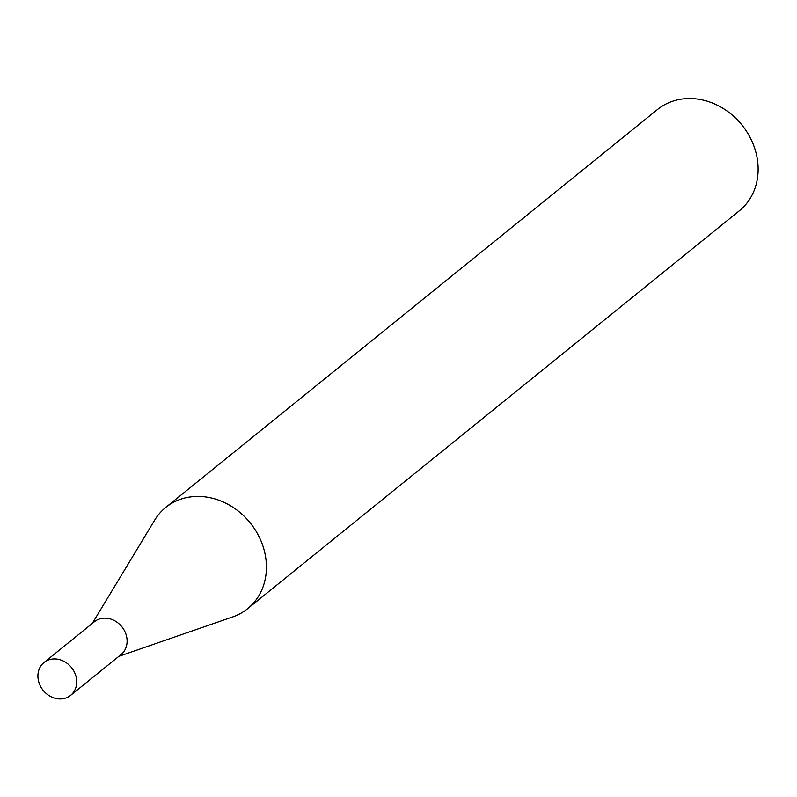<?xml version="1.0" encoding="UTF-8"?>
<svg xmlns="http://www.w3.org/2000/svg" width="797" height="797" viewBox="0 0 797 797"><rect width="100%" height="100%" fill="white"/><g stroke="black" fill="none" stroke-linecap="round" stroke-linejoin="round"><path stroke-width="1.2" d="M70.604 695.373L120.995 654.606A21.14 18.172 -129 0 0 125.159 632.17A21.14 18.172 -129 0 0 94.395 621.74L44.014 662.516A21.14 18.172 -129 0 0 39.85 684.942A21.14 18.172 -129 0 0 70.604 695.373A21.14 18.172 -129 0 0 74.769 672.947A21.14 18.172 -129 0 0 44.014 662.516M118.853 656.339L232.844 616.868A65.105 55.979 -129 0 0 247.618 608.699A65.105 55.979 -129 0 0 260.44 539.619A65.105 55.979 -129 0 0 165.706 507.47A65.105 55.979 -129 0 0 154.628 520.212L92.253 623.473M247.618 608.699L739.337 210.787A65.105 55.979 -129 0 0 752.149 141.707A65.105 55.979 -129 0 0 657.425 109.558L165.706 507.47"/></g></svg>
